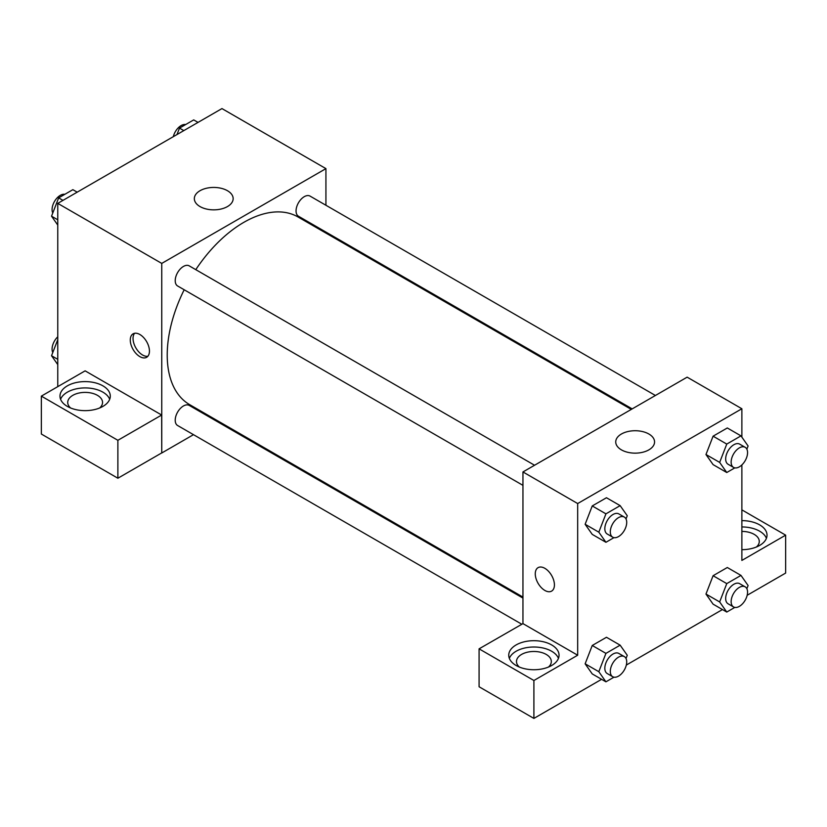 <?xml version="1.0" encoding="UTF-8"?>
<svg xmlns="http://www.w3.org/2000/svg" width="827" height="827" viewBox="0 0 827 827"><rect width="100%" height="100%" fill="white"/><g stroke="black" fill="none" stroke-linecap="round" stroke-linejoin="round"><path stroke-width="1.24" d="M57.766 386.643L57.766 203.38L221.956 108.585L325.931 168.625L325.931 205.272M325.931 232.077L325.931 233.09M200.02 190.717A19.414 11.206 180 0 1 221.171 188.287A19.414 11.206 180 0 1 233.152 198.635A19.414 11.206 180 0 1 213.738 209.851A19.414 11.206 180 0 1 194.335 198.635A19.414 11.206 180 0 1 200.02 190.717M193.487 434.671L161.751 453L161.751 263.41L57.766 203.38M161.751 263.41L325.931 168.625M139.856 356.623A13.542 7.815 60 0 1 131.007 344.694A13.542 7.815 60 0 1 133.085 333.839A13.542 7.815 60 0 1 146.637 341.654A13.542 7.815 60 0 1 146.637 357.295A13.542 7.815 60 0 1 139.856 356.623M161.668 415.03L85.129 370.847L41.35 396.123L117.879 440.305L161.668 415.03L161.751 453M134.605 333.291A13.542 7.815 -120 0 0 134.191 344.363A13.542 7.815 -120 0 0 142.616 355.031A13.542 7.815 -120 0 0 147.868 356.251M67.349 385.858A25.151 14.524 180 0 1 94.754 382.705A25.151 14.524 180 0 1 110.291 396.123A25.151 14.524 180 0 1 85.129 410.647A25.151 14.524 180 0 1 59.978 396.123A25.151 14.524 180 0 1 67.349 385.858M109.681 399.286A25.151 14.524 0 0 0 92.159 388.494A25.151 14.524 0 0 0 67.349 392.174A25.151 14.524 0 0 0 60.578 399.286M70.584 407.969A17.419 10.058 180 0 1 67.721 402.439A17.419 10.058 180 0 1 78.472 393.156A17.419 10.058 180 0 1 97.441 395.337A17.419 10.058 180 0 1 102.548 402.439A17.419 10.058 180 0 1 99.674 407.969M117.879 440.305L117.879 478.223L161.668 452.948M41.35 396.123L41.35 434.041L117.879 478.223M217.584 420.767L216.705 421.274M534.562 465.25L189.228 265.87A11.609 6.699 120 0 0 177.619 272.579A11.609 6.699 120 0 0 177.619 285.977L522.953 485.356M522.953 598.086L189.228 405.406A11.609 6.699 120 0 0 180.286 408.517A11.609 6.699 120 0 0 175.21 420.199A11.609 6.699 120 0 0 177.619 425.512L521.765 624.209M655.408 395.482L310.063 196.102A11.609 6.699 120 0 0 301.121 199.214A11.609 6.699 120 0 0 296.056 210.895A11.609 6.699 120 0 0 298.454 216.219L632.19 408.889M631.311 409.396L298.02 216.974A108.358 62.563 120 0 0 195.782 269.654M184.173 289.76A108.358 62.563 120 0 0 167.219 355.041A108.358 62.563 120 0 0 189.662 404.651L522.953 597.073M522.953 623.62L479.081 648.844L533.901 680.497L577.68 655.222L522.953 623.62L522.953 471.948L687.144 377.164L741.871 408.755L741.871 437.121M479.081 648.844L479.081 686.761L533.901 718.415L601.601 679.318M626.328 665.053L722.447 609.561M747.163 595.285L785.65 573.07L785.65 535.152L741.871 560.427L741.871 464.929M741.871 531.41A17.419 10.058 180 0 1 754.183 534.356A17.419 10.058 180 0 1 759.279 541.468A17.419 10.058 180 0 1 756.416 546.998M766.422 538.305A25.151 14.524 0 0 0 741.871 526.944M741.871 520.628A25.151 14.524 180 0 1 767.022 535.152A25.151 14.524 180 0 1 741.871 549.676M519.356 667.069A17.419 10.058 180 0 1 516.482 661.538A17.419 10.058 180 0 1 533.901 651.48A17.419 10.058 180 0 1 551.32 661.538A17.419 10.058 180 0 1 548.446 667.069M558.452 658.375A25.151 14.524 0 0 0 540.93 647.593A25.151 14.524 0 0 0 516.11 651.262A25.151 14.524 0 0 0 509.349 658.375M516.11 644.946A25.151 14.524 180 0 1 543.525 641.804A25.151 14.524 180 0 1 559.052 655.222A25.151 14.524 180 0 1 533.901 669.736A25.151 14.524 180 0 1 508.75 655.222A25.151 14.524 180 0 1 516.11 644.946M533.901 680.497L533.901 718.415M741.871 509.866L785.65 535.152M734.81 607.411L726.768 612.052L719.655 601.942L726.768 583.614L713.091 575.716L727.305 567.508L713.091 575.716L705.979 594.044L713.091 604.155L705.958 594.055M734.81 467.875L726.768 472.517L713.091 464.619L705.958 454.53M726.768 472.517L719.655 462.407L726.768 444.078L713.091 436.18L727.305 427.972L713.091 436.18L705.979 454.509L713.091 464.619M613.975 537.643L605.933 542.285L592.246 534.387L585.123 524.287M605.933 542.285L598.82 532.174L605.933 513.846L592.246 505.948L606.47 497.74L592.246 505.948L585.134 524.277L592.246 534.387M613.975 677.179L605.933 681.82L598.82 671.7L605.933 653.382L592.246 645.484L606.47 637.276L592.246 645.484L585.134 663.802L592.246 673.922L585.123 663.823M577.68 655.222L577.68 503.55L741.871 408.755M648.875 434.01A19.414 11.206 180 0 1 654.56 441.938A19.414 11.206 180 0 1 635.146 453.144A19.414 11.206 180 0 1 615.733 441.938A19.414 11.206 180 0 1 627.724 431.58A19.414 11.206 180 0 1 648.875 434.01M577.68 503.55L522.953 471.948M538.077 567.653A13.542 7.815 -120 0 0 535.999 578.507A13.542 7.815 -120 0 0 544.848 590.437A13.542 7.815 60 0 1 535.999 578.507A13.542 7.815 60 0 1 538.077 567.653A13.542 7.815 60 0 1 551.619 575.478A13.542 7.815 60 0 1 551.619 591.109A13.542 7.815 60 0 1 544.848 590.447A13.542 7.815 -120 0 0 551.619 591.109M605.933 513.846L620.147 505.638L627.259 515.748L626.018 518.953M624.313 517.071L618.844 513.908A11.609 6.699 120 0 0 609.892 517.02A11.609 6.699 120 0 0 604.826 528.701A11.609 6.699 120 0 0 607.235 534.015L612.704 537.178A11.609 6.699 120 0 0 624.313 530.469A11.609 6.699 120 0 0 624.313 517.071A11.609 6.699 120 0 0 615.371 520.173A11.609 6.699 120 0 0 610.305 531.864A11.609 6.699 120 0 0 612.704 537.178M598.82 532.174L585.134 524.277M620.147 505.638L606.47 497.74M726.768 444.078L740.982 435.87L748.094 445.991L746.853 449.185M745.158 447.304L739.679 444.14A11.609 6.699 120 0 0 730.737 447.252A11.609 6.699 120 0 0 725.672 458.933A11.609 6.699 120 0 0 728.07 464.247L733.549 467.41A11.609 6.699 120 0 0 745.158 460.711A11.609 6.699 120 0 0 745.158 447.304A11.609 6.699 120 0 0 736.206 450.415A11.609 6.699 120 0 0 731.14 462.097A11.609 6.699 120 0 0 733.549 467.41M719.655 462.407L705.979 454.509M740.982 435.87L727.305 427.972M605.933 653.382L620.147 645.174L627.259 655.284L626.018 658.478M624.313 656.597L618.844 653.444A11.609 6.699 120 0 0 609.892 656.555A11.609 6.699 120 0 0 604.826 668.237A11.609 6.699 120 0 0 607.235 673.55L612.704 676.713A11.609 6.699 120 0 0 624.313 670.004A11.609 6.699 120 0 0 624.313 656.597A11.609 6.699 120 0 0 615.371 659.708A11.609 6.699 120 0 0 610.305 671.4A11.609 6.699 120 0 0 612.704 676.713M605.933 681.82L592.246 673.922M598.82 671.7L585.134 663.802M620.147 645.174L606.47 637.276M726.768 583.614L740.982 575.406L748.094 585.516L746.853 588.721M745.158 586.839L739.679 583.676A11.609 6.699 120 0 0 730.737 586.788A11.609 6.699 120 0 0 725.672 598.469A11.609 6.699 120 0 0 728.07 603.782L733.549 606.946A11.609 6.699 120 0 0 745.158 600.237A11.609 6.699 120 0 0 745.158 586.839A11.609 6.699 120 0 0 736.206 589.94A11.609 6.699 120 0 0 731.14 601.632A11.609 6.699 120 0 0 733.549 606.946M726.768 612.052L713.091 604.155M719.655 601.942L705.979 594.044M740.982 575.406L727.305 567.508M57.766 225.068L51.543 216.198L58.645 197.88L72.869 189.672L77.19 192.164M57.766 219.796L51.543 216.198M62.976 200.372L58.645 197.88M64.826 194.314A11.609 6.699 120 0 0 56.401 198.718A11.609 6.699 120 0 0 52.08 209.572A11.609 6.699 120 0 0 52.783 213.004M176.988 134.543L179.49 128.113L193.704 119.905L198.035 122.396M183.811 130.604L179.49 128.113M185.661 124.546A11.609 6.699 120 0 0 173.308 136.672M57.766 364.593L51.543 355.734L57.766 339.68M57.766 359.332L51.543 355.734M57.766 336.796A11.609 6.699 120 0 0 52.08 349.108A11.609 6.699 120 0 0 52.783 352.54"/></g></svg>
